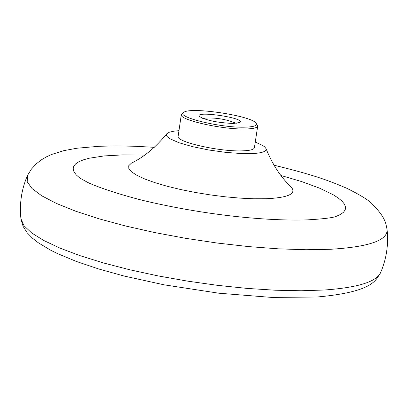<?xml version="1.0" encoding="UTF-8"?>
<svg xmlns="http://www.w3.org/2000/svg" width="408" height="408" viewBox="0 0 408 408"><rect width="100%" height="100%" fill="white"/><g stroke="black" fill="none" stroke-linecap="round" stroke-linejoin="round"><path stroke-width="0.61" d="M274.008 165.204C313.849 174.976 327.18 179.974 346.785 188.261C359.621 194.662 367.904 199.691 371.627 203.342C386.208 218.04 385.733 223.88 387.003 229.097L387.059 229.449C387.998 240.302 369.143 246.911 330.495 249.278L306.046 249.737L278.45 248.839L248.549 246.59L217.28 243.051L185.666 238.323L154.734 232.565L125.491 225.971L98.843 218.759L75.608 211.171L56.432 203.444L41.8 195.825L32.018 188.532L27.219 181.764L27.392 175.695M244.066 127.189C219.397 127.77 174.767 116.647 183.845 112.312C190.546 106.621 251.226 115.694 255.969 123.094C257.779 125.633 253.812 127 244.066 127.189M233.305 123.476C217.362 122.721 206.081 120.386 199.451 116.479C193.887 110.237 246.978 118.172 239.828 122.512L233.305 123.476M280.898 175.46L301.91 181.662L319.551 188.149L333.091 194.692L338.125 197.911L341.909 201.042L344.388 204.066L345.515 206.948L345.265 209.651L343.618 212.145L340.568 214.409L336.126 216.403C332.586 217.811 323.014 218.963 307.403 219.871C268.066 221.161 206.54 215.592 142.081 200.226C106.269 191 87.965 182.804 87.179 182.106L79.912 178.112L76.245 174.904L73.991 171.85L73.144 168.978L73.695 166.321L75.618 163.899L78.871 161.731L83.405 159.839L89.158 158.238L104.02 155.938L122.788 154.892L144.697 155.106M255.27 142.076L262.609 145.437L264.568 146.809L265.98 148.522C272.309 164.144 280.418 176.695 290.312 186.165L291.322 187.15C296.754 193.831 288.237 197.701 265.776 198.757L253.638 198.778L240.011 198.125L225.359 196.814L210.191 194.886L195.044 192.413L180.448 189.475L166.908 186.186L154.892 182.651L144.799 179.005L136.95 175.369L131.585 171.865L128.836 168.611L128.755 165.704L131.31 163.236M265.98 148.522C266.99 151.638 261.457 153.357 249.38 153.678L242.413 153.612L226.297 152.444L208.947 150.022L192.494 146.645L178.949 142.729L169.912 138.756L167.428 136.894L166.398 135.196L166.836 133.707L169.366 132.212L173.956 131.162L178.964 130.672M256.173 123.359L257.708 126.052L254.408 147.732C253.934 149.649 249.635 150.7 241.511 150.884C218.382 151.608 175.695 141.739 178.133 136.333L181.315 114.633L183.569 112.511M257.708 126.052C257.249 127.888 252.955 128.867 244.826 128.989C221.687 129.53 178.913 119.799 181.315 114.633M202.597 118.315C214.236 117.229 225.466 118.907 236.283 123.349M380.644 272.534L380.496 272.881C376.038 281.933 357.337 287.645 324.385 290.012L301.262 290.756L275.283 290.221L247.156 288.41L217.673 285.36L187.7 281.148L158.105 275.905L129.764 269.775L103.474 262.956L79.973 255.648L59.864 248.069L43.641 240.424L31.635 232.932L24.057 225.782L20.925 218.775M387.1 229.826C388.645 244.744 386.442 259.095 380.496 272.881L380.496 272.881C375.85 279.128 375.472 291.791 316.955 297.024L271.514 297.401L218.856 293.209L164.189 284.84L124.277 276.078L98.823 269.015L76.337 261.441L57.314 253.501L50.23 249.971L38.189 242.684L32.497 238.231L27.152 232.744L23.139 226.46L20.971 219.147C19.309 204.224 21.4 189.858 27.239 176.042M27.545 175.374L31.38 169.157L36.026 164.052L41.111 160.002L46.39 156.866L51.796 154.397L63.842 150.649L77.03 148.216L99.373 146.263L116.413 145.901L134.788 146.263L154.285 147.314M132.564 162.593C144.733 156.453 156.111 146.88 166.704 133.875"/></g></svg>
